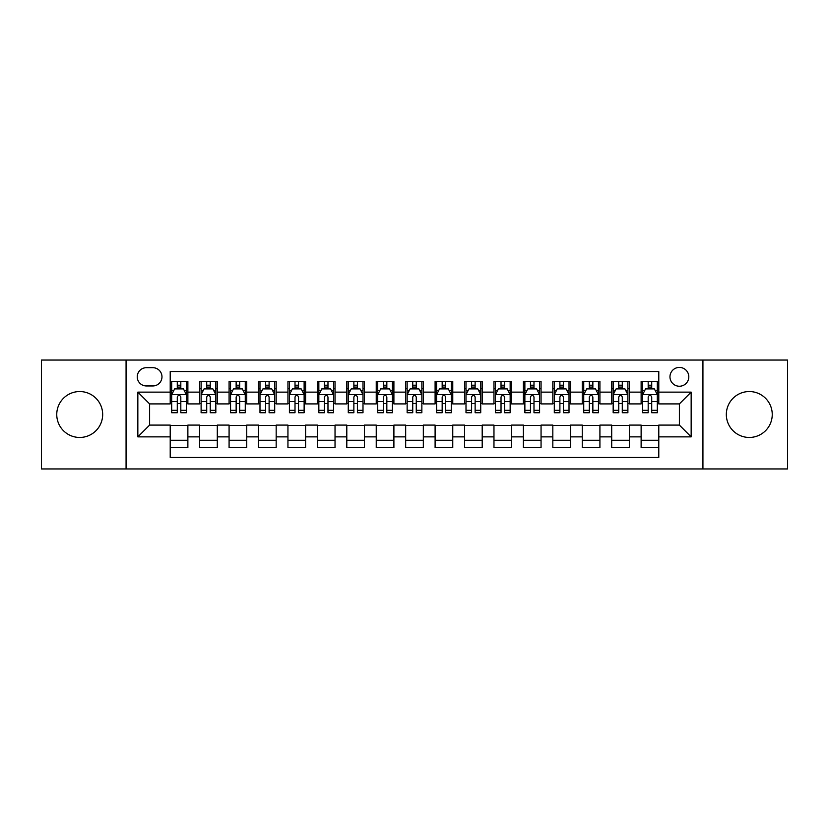 <?xml version="1.0" encoding="UTF-8"?>
<svg xmlns="http://www.w3.org/2000/svg" width="829" height="829" viewBox="0 0 829 829"><rect width="100%" height="100%" fill="white"/><g stroke="black" fill="none" stroke-linecap="round" stroke-linejoin="round"><path stroke-width="1.24" d="M749.292 391.547A22.953 22.953 0 0 0 726.328 414.5A22.953 22.953 0 0 0 749.292 437.453A22.953 22.953 0 0 0 772.245 414.5A22.953 22.953 0 0 0 749.292 391.547M79.708 391.547A22.953 22.953 0 0 0 56.755 414.5A22.953 22.953 0 0 0 79.708 437.453A22.953 22.953 0 0 0 102.672 414.5A22.953 22.953 0 0 0 79.708 391.547M679.386 367.413A9.42 9.42 0 0 0 669.967 376.822A9.42 9.42 0 0 0 679.386 386.241A9.42 9.42 0 0 0 688.806 376.822A9.42 9.42 0 0 0 679.386 367.413M702.93 468.945L787.55 468.945L787.55 360.055L702.93 360.055L702.93 468.945L126.07 468.945L126.07 360.055L41.45 360.055L41.45 468.945L126.07 468.945M658.786 381.392L641.128 381.392L641.128 392.127L629.356 392.127L629.356 403.91L641.128 403.91L641.128 392.127M629.356 392.127L629.356 381.392L611.698 381.392L611.698 392.127L599.916 392.127L599.916 403.91L611.698 403.91L611.698 392.127M599.916 392.127L599.916 381.392L582.259 381.392L582.259 392.127L570.487 392.127L570.487 403.91L582.259 403.91L582.259 392.127M570.487 392.127L570.487 381.392L552.829 381.392L552.829 392.127L541.057 392.127L541.057 403.91L552.829 403.91L552.829 392.127M541.057 392.127L541.057 381.392L523.4 381.392L523.4 392.127L511.628 392.127L511.628 403.91L523.4 403.91L523.4 392.127M511.628 392.127L511.628 381.392L493.97 381.392L493.97 392.127L482.198 392.127L482.198 403.91L493.97 403.91L493.97 392.127M482.198 392.127L482.198 381.392L464.53 381.392L464.53 392.127L452.758 392.127L452.758 403.91L464.53 403.91L464.53 392.127M452.758 392.127L452.758 381.392L435.101 381.392L435.101 392.127L423.329 392.127L423.329 403.91L435.101 403.91L435.101 392.127M423.329 392.127L423.329 381.392L405.671 381.392L405.671 392.127L393.899 392.127L393.899 403.91L405.671 403.91L405.671 392.127M393.899 392.127L393.899 381.392L376.242 381.392L376.242 392.127L364.47 392.127L364.47 403.91L376.242 403.91L376.242 392.127M364.47 392.127L364.47 381.392L346.802 381.392L346.802 392.127L335.03 392.127L335.03 403.91L346.802 403.91L346.802 392.127M335.03 392.127L335.03 381.392L317.372 381.392L317.372 392.127L305.6 392.127L305.6 403.91L317.372 403.91L317.372 392.127M305.6 392.127L305.6 381.392L287.943 381.392L287.943 392.127L276.171 392.127L276.171 403.91L287.943 403.91L287.943 392.127M276.171 392.127L276.171 381.392L258.513 381.392L258.513 392.127L246.741 392.127L246.741 403.91L258.513 403.91L258.513 392.127M246.741 392.127L246.741 381.392L229.084 381.392L229.084 392.127L217.302 392.127L217.302 403.91L229.084 403.91L229.084 392.127M217.302 392.127L217.302 381.392L199.644 381.392L199.644 403.91L187.872 403.91L187.872 381.392L170.214 381.392M170.214 447.608L187.872 447.608L187.872 425.09L199.644 425.09L199.644 447.608L217.302 447.608L217.302 425.09L229.084 425.09L229.084 436.873L217.302 436.873M229.084 436.873L229.084 447.608L246.741 447.608L246.741 425.09L258.513 425.09L258.513 436.873L246.741 436.873M258.513 436.873L258.513 447.608L276.171 447.608L276.171 425.09L287.943 425.09L287.943 436.873L276.171 436.873M287.943 436.873L287.943 447.608L305.6 447.608L305.6 425.09L317.372 425.09L317.372 436.873L305.6 436.873M317.372 436.873L317.372 447.608L335.03 447.608L335.03 425.09L346.802 425.09L346.802 436.873L335.03 436.873M346.802 436.873L346.802 447.608L364.47 447.608L364.47 425.09L376.242 425.09L376.242 436.873L364.47 436.873M376.242 436.873L376.242 447.608L393.899 447.608L393.899 425.09L405.671 425.09L405.671 436.873L393.899 436.873M405.671 436.873L405.671 447.608L423.329 447.608L423.329 425.09L435.101 425.09L435.101 436.873L423.329 436.873M435.101 436.873L435.101 447.608L452.758 447.608L452.758 425.09L464.53 425.09L464.53 436.873L452.758 436.873M464.53 436.873L464.53 447.608L482.198 447.608L482.198 425.09L493.97 425.09L493.97 436.873L482.198 436.873M493.97 436.873L493.97 447.608L511.628 447.608L511.628 425.09L523.4 425.09L523.4 436.873L511.628 436.873M523.4 436.873L523.4 447.608L541.057 447.608L541.057 425.09L552.829 425.09L552.829 436.873L541.057 436.873M552.829 436.873L552.829 447.608L570.487 447.608L570.487 425.09L582.259 425.09L582.259 436.873L570.487 436.873M582.259 436.873L582.259 447.608L599.916 447.608L599.916 425.09L611.698 425.09L611.698 436.873L599.916 436.873M611.698 436.873L611.698 447.608L629.356 447.608L629.356 425.09L641.128 425.09L641.128 436.873L629.356 436.873M146.37 385.951L152.847 385.951A9.119 9.119 0 0 0 161.976 376.822A9.119 9.119 0 0 0 152.847 367.703L146.37 367.703A9.119 9.119 0 0 0 137.251 376.822A9.119 9.119 0 0 0 146.37 385.951M702.93 360.055L126.07 360.055M658.786 392.127L658.786 371.527L170.214 371.527L170.214 403.91L149.614 403.91L149.614 425.09L170.214 425.09L170.214 457.473L658.786 457.473L658.786 425.09L679.386 425.09L679.386 403.91L658.786 403.91L658.786 392.127L691.158 392.127L691.158 436.873L658.786 436.873M170.214 436.873L137.842 436.873L137.842 392.127L170.214 392.127M641.128 436.873L641.128 447.608L658.786 447.608M170.214 388.749L171.686 388.749M177.282 388.749L180.815 388.749M186.401 388.749L187.872 388.749M170.214 403.609L171.686 403.609M177.282 403.609L180.815 403.609M186.401 403.609L187.872 403.609M170.214 425.391L187.872 425.391M170.214 440.251L187.872 440.251M199.644 403.609L201.115 403.609M206.711 403.609L210.245 403.609M215.83 403.609L217.302 403.609M199.644 388.749L201.115 388.749M206.711 388.749L210.245 388.749M215.83 388.749L217.302 388.749M199.644 425.391L217.302 425.391M199.644 440.251L217.302 440.251M229.084 425.391L246.741 425.391M229.084 440.251L246.741 440.251M229.084 388.749L230.555 388.749M236.141 388.749L239.674 388.749M245.27 388.749L246.741 388.749M229.084 403.609L230.555 403.609M236.141 403.609L239.674 403.609M245.27 403.609L246.741 403.609M258.513 425.391L276.171 425.391M258.513 440.251L276.171 440.251M258.513 388.749L259.985 388.749M265.57 388.749L269.104 388.749M274.7 388.749L276.171 388.749M258.513 403.609L259.985 403.609M265.57 403.609L269.104 403.609M274.7 403.609L276.171 403.609M287.943 425.391L305.6 425.391M287.943 440.251L305.6 440.251M287.943 388.749L289.414 388.749M295.01 388.749L298.533 388.749M304.129 388.749L305.6 388.749M287.943 403.609L289.414 403.609M295.01 403.609L298.533 403.609M304.129 403.609L305.6 403.609M317.372 425.391L335.03 425.391M317.372 440.251L335.03 440.251M317.372 388.749L318.844 388.749M324.44 388.749L327.973 388.749M333.559 388.749L335.03 388.749M317.372 403.609L318.844 403.609M324.44 403.609L327.973 403.609M333.559 403.609L335.03 403.609M346.802 425.391L364.47 425.391M346.802 440.251L364.47 440.251M346.802 388.749L348.273 388.749M353.869 388.749L357.403 388.749M362.998 388.749L364.47 388.749M346.802 403.609L348.273 403.609M353.869 403.609L357.403 403.609M362.998 403.609L364.47 403.609M376.242 425.391L393.899 425.391M376.242 440.251L393.899 440.251M376.242 388.749L377.713 388.749M383.299 388.749L386.832 388.749M392.428 388.749L393.899 388.749M376.242 403.609L377.713 403.609M383.299 403.609L386.832 403.609M392.428 403.609L393.899 403.609M405.671 425.391L423.329 425.391M405.671 440.251L423.329 440.251M405.671 388.749L407.143 388.749M412.738 388.749L416.262 388.749M421.857 388.749L423.329 388.749M405.671 403.609L407.143 403.609M412.738 403.609L416.262 403.609M421.857 403.609L423.329 403.609M435.101 425.391L452.758 425.391M435.101 440.251L452.758 440.251M435.101 388.749L436.572 388.749M442.168 388.749L445.701 388.749M451.287 388.749L452.758 388.749M435.101 403.609L436.572 403.609M442.168 403.609L445.701 403.609M451.287 403.609L452.758 403.609M464.53 425.391L482.198 425.391M464.53 440.251L482.198 440.251M464.53 388.749L466.002 388.749M471.597 388.749L475.131 388.749M480.727 388.749L482.198 388.749M464.53 403.609L466.002 403.609M471.597 403.609L475.131 403.609M480.727 403.609L482.198 403.609M493.97 425.391L511.628 425.391M493.97 440.251L511.628 440.251M493.97 388.749L495.441 388.749M501.027 388.749L504.56 388.749M510.156 388.749L511.628 388.749M493.97 403.609L495.441 403.609M501.027 403.609L504.56 403.609M510.156 403.609L511.628 403.609M523.4 425.391L541.057 425.391M523.4 440.251L541.057 440.251M523.4 388.749L524.871 388.749M530.467 388.749L533.99 388.749M539.586 388.749L541.057 388.749M523.4 403.609L524.871 403.609M530.467 403.609L533.99 403.609M539.586 403.609L541.057 403.609M552.829 425.391L570.487 425.391M552.829 440.251L570.487 440.251M552.829 388.749L554.3 388.749M559.896 388.749L563.43 388.749M569.015 388.749L570.487 388.749M552.829 403.609L554.3 403.609M559.896 403.609L563.43 403.609M569.015 403.609L570.487 403.609M582.259 425.391L599.916 425.391M582.259 440.251L599.916 440.251M582.259 388.749L583.73 388.749M589.326 388.749L592.859 388.749M598.445 388.749L599.916 388.749M582.259 403.609L583.73 403.609M589.326 403.609L592.859 403.609M598.445 403.609L599.916 403.609M611.698 425.391L629.356 425.391M611.698 440.251L629.356 440.251M611.698 388.749L613.17 388.749M618.755 388.749L622.289 388.749M627.885 388.749L629.356 388.749M611.698 403.609L613.17 403.609M618.755 403.609L622.289 403.609M627.885 403.609L629.356 403.609M641.128 425.391L658.786 425.391M641.128 440.251L658.786 440.251M641.128 388.749L642.599 388.749M648.185 388.749L651.718 388.749M657.314 388.749L658.786 388.749M641.128 403.609L642.599 403.609M648.185 403.609L651.718 403.609M657.314 403.609L658.786 403.609M149.614 403.91L137.842 392.127M149.614 425.09L137.842 436.873M691.158 392.127L679.386 403.91M691.158 436.873L679.386 425.09M180.815 385.216L177.282 385.216M186.401 410.334L180.815 410.334L180.815 412.738L186.401 412.738L186.401 394.78L183.458 388.894L174.629 388.894L171.686 394.78L171.686 412.738L177.282 412.738L177.282 410.334L171.686 410.334M171.686 394.78L171.686 381.392M186.401 394.78L186.401 381.392M177.282 388.894L177.282 381.392M180.815 381.392L180.815 388.894M180.815 410.334L180.815 396.987C179.634 394.718 178.453 394.718 177.282 396.987L177.282 410.334M210.245 385.216L206.711 385.216M215.83 410.334L210.245 410.334L210.245 412.738L215.83 412.738L215.83 394.78L212.887 388.894L204.058 388.894L201.115 394.78L201.115 412.738L206.711 412.738L206.711 410.334L201.115 410.334M201.115 394.78L201.115 381.392M215.83 394.78L215.83 381.392M206.711 388.894L206.711 381.392M210.245 381.392L210.245 388.894M210.245 410.334L210.245 396.987C209.063 394.718 207.892 394.718 206.711 396.987L206.711 410.334M239.674 385.216L236.141 385.216M245.27 410.334L239.674 410.334L239.674 412.738L245.27 412.738L245.27 394.78L242.327 388.894L233.498 388.894L230.555 394.78L230.555 412.738L236.141 412.738L236.141 410.334L230.555 410.334M230.555 394.78L230.555 381.392M245.27 394.78L245.27 381.392M236.141 388.894L236.141 381.392M239.674 381.392L239.674 388.894M239.674 410.334L239.674 396.987C238.503 394.718 237.322 394.718 236.141 396.987L236.141 410.334M269.104 385.216L265.57 385.216M274.7 410.334L269.104 410.334L269.104 412.738L274.7 412.738L274.7 394.78L271.757 388.894L262.928 388.894L259.985 394.78L259.985 412.738L265.57 412.738L265.57 410.334L259.985 410.334M259.985 394.78L259.985 381.392M274.7 394.78L274.7 381.392M265.57 388.894L265.57 381.392M269.104 381.392L269.104 388.894M269.104 410.334L269.104 396.987C267.933 394.718 266.751 394.718 265.57 396.987L265.57 410.334M298.533 385.216L295.01 385.216M304.129 410.334L298.533 410.334L298.533 412.738L304.129 412.738L304.129 394.78L301.186 388.894L292.357 388.894L289.414 394.78L289.414 412.738L295.01 412.738L295.01 410.334L289.414 410.334M289.414 394.78L289.414 381.392M304.129 394.78L304.129 381.392M295.01 388.894L295.01 381.392M298.533 381.392L298.533 388.894M298.533 410.334L298.533 396.987C297.362 394.718 296.181 394.718 295.01 396.987L295.01 410.334M327.973 385.216L324.44 385.216M333.559 410.334L327.973 410.334L327.973 412.738L333.559 412.738L333.559 394.78L330.616 388.894L321.787 388.894L318.844 394.78L318.844 412.738L324.44 412.738L324.44 410.334L318.844 410.334M318.844 394.78L318.844 381.392M333.559 394.78L333.559 381.392M324.44 388.894L324.44 381.392M327.973 381.392L327.973 388.894M327.973 410.334L327.973 396.987C326.792 394.718 325.621 394.718 324.44 396.987L324.44 410.334M357.403 385.216L353.869 385.216M362.998 410.334L357.403 410.334L357.403 412.738L362.998 412.738L362.998 394.78L360.055 388.894L351.216 388.894L348.273 394.78L348.273 412.738L353.869 412.738L353.869 410.334L348.273 410.334M348.273 394.78L348.273 381.392M362.998 394.78L362.998 381.392M353.869 388.894L353.869 381.392M357.403 381.392L357.403 388.894M357.403 410.334L357.403 396.987C356.221 394.718 355.05 394.718 353.869 396.987L353.869 410.334M386.832 385.216L383.299 385.216M392.428 410.334L386.832 410.334L386.832 412.738L392.428 412.738L392.428 394.78L389.485 388.894L380.656 388.894L377.713 394.78L377.713 412.738L383.299 412.738L383.299 410.334L377.713 410.334M377.713 394.78L377.713 381.392M392.428 394.78L392.428 381.392M383.299 388.894L383.299 381.392M386.832 381.392L386.832 388.894M386.832 410.334L386.832 396.987C385.661 394.718 384.48 394.718 383.299 396.987L383.299 410.334M416.262 385.216L412.738 385.216M421.857 410.334L416.262 410.334L416.262 412.738L421.857 412.738L421.857 394.78L418.914 388.894L410.086 388.894L407.143 394.78L407.143 412.738L412.738 412.738L412.738 410.334L407.143 410.334M407.143 394.78L407.143 381.392M421.857 394.78L421.857 381.392M412.738 388.894L412.738 381.392M416.262 381.392L416.262 388.894M416.262 410.334L416.262 396.987C415.091 394.718 413.909 394.718 412.738 396.987L412.738 410.334M445.701 385.216L442.168 385.216M451.287 410.334L445.701 410.334L445.701 412.738L451.287 412.738L451.287 394.78L448.344 388.894L439.515 388.894L436.572 394.78L436.572 412.738L442.168 412.738L442.168 410.334L436.572 410.334M436.572 394.78L436.572 381.392M451.287 394.78L451.287 381.392M442.168 388.894L442.168 381.392M445.701 381.392L445.701 388.894M445.701 410.334L445.701 396.987C444.52 394.718 443.349 394.718 442.168 396.987L442.168 410.334M475.131 385.216L471.597 385.216M480.727 410.334L475.131 410.334L475.131 412.738L480.727 412.738L480.727 394.78L477.784 388.894L468.945 388.894L466.002 394.78L466.002 412.738L471.597 412.738L471.597 410.334L466.002 410.334M466.002 394.78L466.002 381.392M480.727 394.78L480.727 381.392M471.597 388.894L471.597 381.392M475.131 381.392L475.131 388.894M475.131 410.334L475.131 396.987C473.95 394.718 472.779 394.718 471.597 396.987L471.597 410.334M504.56 385.216L501.027 385.216M510.156 410.334L504.56 410.334L504.56 412.738L510.156 412.738L510.156 394.78L507.213 388.894L498.384 388.894L495.441 394.78L495.441 412.738L501.027 412.738L501.027 410.334L495.441 410.334M495.441 394.78L495.441 381.392M510.156 394.78L510.156 381.392M501.027 388.894L501.027 381.392M504.56 381.392L504.56 388.894M504.56 410.334L504.56 396.987C503.39 394.718 502.208 394.718 501.027 396.987L501.027 410.334M533.99 385.216L530.467 385.216M539.586 410.334L533.99 410.334L533.99 412.738L539.586 412.738L539.586 394.78L536.643 388.894L527.814 388.894L524.871 394.78L524.871 412.738L530.467 412.738L530.467 410.334L524.871 410.334M524.871 394.78L524.871 381.392M539.586 394.78L539.586 381.392M530.467 388.894L530.467 381.392M533.99 381.392L533.99 388.894M533.99 410.334L533.99 396.987C532.819 394.718 531.638 394.718 530.467 396.987L530.467 410.334M563.43 385.216L559.896 385.216M569.015 410.334L563.43 410.334L563.43 412.738L569.015 412.738L569.015 394.78L566.072 388.894L557.243 388.894L554.3 394.78L554.3 412.738L559.896 412.738L559.896 410.334L554.3 410.334M554.3 394.78L554.3 381.392M569.015 394.78L569.015 381.392M559.896 388.894L559.896 381.392M563.43 381.392L563.43 388.894M563.43 410.334L563.43 396.987C562.249 394.718 561.078 394.718 559.896 396.987L559.896 410.334M592.859 385.216L589.326 385.216M598.445 410.334L592.859 410.334L592.859 412.738L598.445 412.738L598.445 394.78L595.502 388.894L586.673 388.894L583.73 394.78L583.73 412.738L589.326 412.738L589.326 410.334L583.73 410.334M583.73 394.78L583.73 381.392M598.445 394.78L598.445 381.392M589.326 388.894L589.326 381.392M592.859 381.392L592.859 388.894M592.859 410.334L592.859 396.987C591.678 394.718 590.507 394.718 589.326 396.987L589.326 410.334M622.289 385.216L618.755 385.216M627.885 410.334L622.289 410.334L622.289 412.738L627.885 412.738L627.885 394.78L624.942 388.894L616.113 388.894L613.17 394.78L613.17 412.738L618.755 412.738L618.755 410.334L613.17 410.334M613.17 394.78L613.17 381.392M627.885 394.78L627.885 381.392M618.755 388.894L618.755 381.392M622.289 381.392L622.289 388.894M622.289 410.334L622.289 396.987C621.118 394.718 619.937 394.718 618.755 396.987L618.755 410.334M651.718 385.216L648.185 385.216M657.314 410.334L651.718 410.334L651.718 412.738L657.314 412.738L657.314 394.78L654.371 388.894L645.542 388.894L642.599 394.78L642.599 412.738L648.185 412.738L648.185 410.334L642.599 410.334M642.599 394.78L642.599 381.392M657.314 394.78L657.314 381.392M648.185 388.894L648.185 381.392M651.718 381.392L651.718 388.894M651.718 410.334L651.718 396.987C650.547 394.718 649.366 394.718 648.185 396.987L648.185 410.334M199.644 436.873L187.872 436.873M199.644 392.127L187.872 392.127M186.328 394.635L171.758 394.635M171.686 390.511L173.821 390.511M184.266 390.511L186.401 390.511M177.282 401.599L171.686 401.599M186.401 401.599L180.815 401.599M180.815 387.091L177.282 387.091M215.758 394.635L201.188 394.635M201.115 390.511L203.25 390.511M213.706 390.511L215.83 390.511M206.711 401.599L201.115 401.599M215.83 401.599L210.245 401.599M210.245 387.091L206.711 387.091M245.197 394.635L230.628 394.635M230.555 390.511L232.68 390.511M243.135 390.511L245.27 390.511M236.141 401.599L230.555 401.599M245.27 401.599L239.674 401.599M239.674 387.091L236.141 387.091M274.627 394.635L260.057 394.635M259.985 390.511L262.119 390.511M272.565 390.511L274.7 390.511M265.57 401.599L259.985 401.599M274.7 401.599L269.104 401.599M269.104 387.091L265.57 387.091M304.056 394.635L289.487 394.635M289.414 390.511L291.549 390.511M301.994 390.511L304.129 390.511M295.01 401.599L289.414 401.599M304.129 401.599L298.533 401.599M298.533 387.091L295.01 387.091M333.486 394.635L318.916 394.635M318.844 390.511L320.978 390.511M331.424 390.511L333.559 390.511M324.44 401.599L318.844 401.599M333.559 401.599L327.973 401.599M327.973 387.091L324.44 387.091M362.915 394.635L348.356 394.635M348.273 390.511L350.408 390.511M360.864 390.511L362.998 390.511M353.869 401.599L348.273 401.599M362.998 401.599L357.403 401.599M357.403 387.091L353.869 387.091M392.355 394.635L377.786 394.635M377.713 390.511L379.848 390.511M390.293 390.511L392.428 390.511M383.299 401.599L377.713 401.599M392.428 401.599L386.832 401.599M386.832 387.091L383.299 387.091M421.785 394.635L407.215 394.635M407.143 390.511L409.277 390.511M419.723 390.511L421.857 390.511M412.738 401.599L407.143 401.599M421.857 401.599L416.262 401.599M416.262 387.091L412.738 387.091M451.214 394.635L436.645 394.635M436.572 390.511L438.707 390.511M449.152 390.511L451.287 390.511M442.168 401.599L436.572 401.599M451.287 401.599L445.701 401.599M445.701 387.091L442.168 387.091M480.644 394.635L466.085 394.635M466.002 390.511L468.136 390.511M478.592 390.511L480.727 390.511M471.597 401.599L466.002 401.599M480.727 401.599L475.131 401.599M475.131 387.091L471.597 387.091M510.084 394.635L495.514 394.635M495.441 390.511L497.576 390.511M508.022 390.511L510.156 390.511M501.027 401.599L495.441 401.599M510.156 401.599L504.56 401.599M504.56 387.091L501.027 387.091M539.513 394.635L524.944 394.635M524.871 390.511L527.006 390.511M537.451 390.511L539.586 390.511M530.467 401.599L524.871 401.599M539.586 401.599L533.99 401.599M533.99 387.091L530.467 387.091M568.943 394.635L554.373 394.635M554.3 390.511L556.435 390.511M566.881 390.511L569.015 390.511M559.896 401.599L554.3 401.599M569.015 401.599L563.43 401.599M563.43 387.091L559.896 387.091M598.372 394.635L583.803 394.635M583.73 390.511L585.865 390.511M596.32 390.511L598.445 390.511M589.326 401.599L583.73 401.599M598.445 401.599L592.859 401.599M592.859 387.091L589.326 387.091M627.812 394.635L613.242 394.635M613.17 390.511L615.294 390.511M625.75 390.511L627.885 390.511M618.755 401.599L613.17 401.599M627.885 401.599L622.289 401.599M622.289 387.091L618.755 387.091M657.242 394.635L642.672 394.635M642.599 390.511L644.734 390.511M655.179 390.511L657.314 390.511M648.185 401.599L642.599 401.599M657.314 401.599L651.718 401.599M651.718 387.091L648.185 387.091"/></g></svg>
